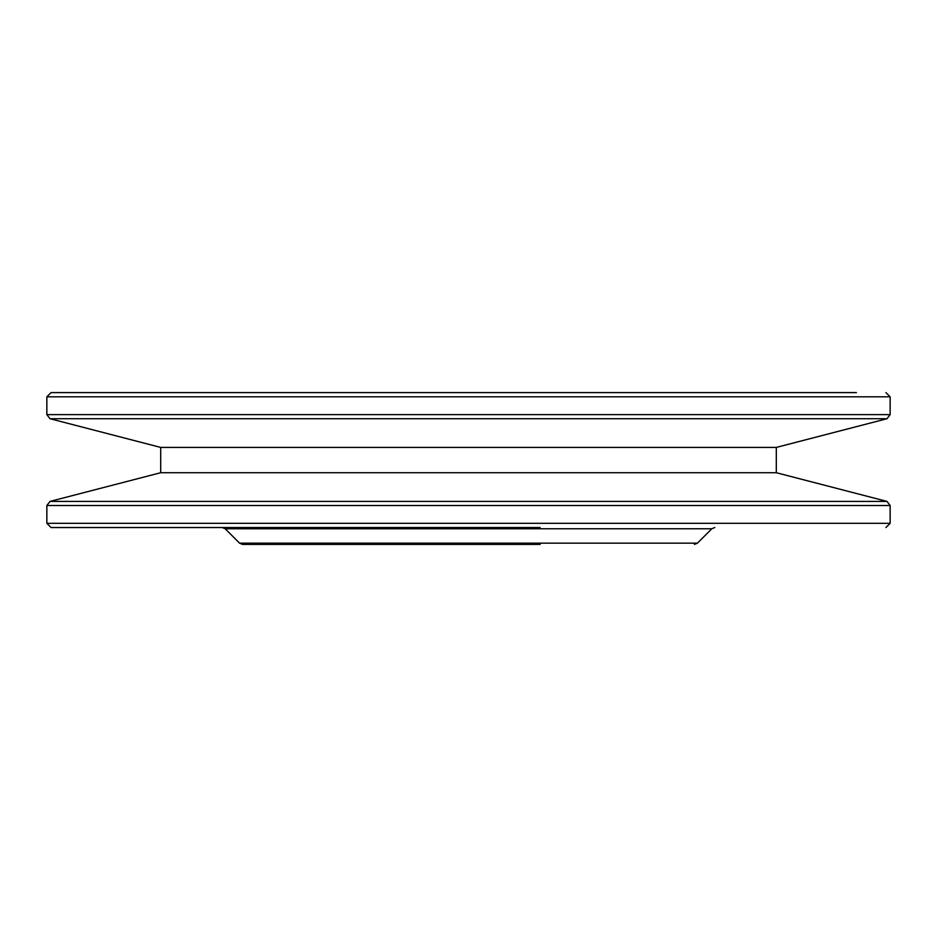 <?xml version="1.0" encoding="UTF-8"?>
<svg xmlns="http://www.w3.org/2000/svg" width="937" height="937" viewBox="0 0 937 937"><rect width="100%" height="100%" fill="white"/><g stroke="black" fill="none" stroke-linecap="round" stroke-linejoin="round"><path stroke-width="1.41" d="M160.695 472.716L160.695 447.417L776.304 447.417L776.304 472.716L160.695 472.716L50.012 501.412L46.85 505.5L46.85 523.314L51.066 527.531L540.18 527.531M540.18 544.397L242.554 544.397L239.579 543.167L697.421 543.167L711.827 528.761L225.173 528.761L222.198 527.531M270.219 544.397L396.82 544.397M102.168 527.531L396.82 527.531M856.418 392.603L51.066 392.603L46.85 396.82L46.85 414.634L890.15 414.634L886.988 418.722L50.012 418.722L160.695 447.417M776.304 472.716L886.988 501.412L890.15 505.5L890.15 523.314L46.85 523.314M886.988 501.412L50.012 501.412M890.15 505.5L46.85 505.5M890.15 414.634L890.15 396.82L46.85 396.82M711.827 528.761L714.802 527.531M239.579 543.167L225.173 528.761M697.421 543.167L694.446 544.397M890.15 523.314L885.933 527.531M776.304 447.417L886.988 418.722M46.85 414.634L50.012 418.722M890.15 396.82L885.933 392.603"/></g></svg>
